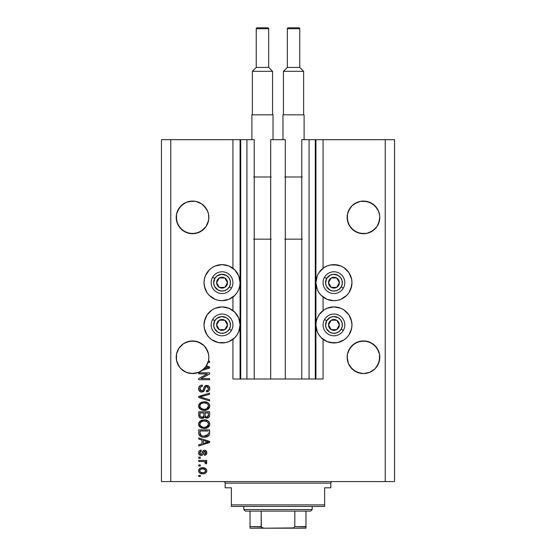 <?xml version="1.0" encoding="UTF-8"?>
<svg xmlns="http://www.w3.org/2000/svg" width="556" height="556" viewBox="0 0 556 556"><rect width="100%" height="100%" fill="white"/><g stroke="black" fill="none" stroke-linecap="round" stroke-linejoin="round"><path stroke-width="0.83" d="M315.294 139.688L323.064 139.688L323.064 268.284L323.064 139.688L394.551 139.688L394.551 481.579L394.551 139.688L385.232 139.688L385.232 481.579L161.448 481.579L161.448 139.688L161.448 481.579L170.768 481.579L170.768 139.688L254.224 139.688L254.224 379.011L246.92 379.011L254.224 379.011L254.224 139.688L246.92 139.688L246.92 379.011L246.92 139.688L240.706 139.688L240.706 379.011L246.92 379.011L240.081 379.011L240.081 139.688L240.706 139.688L240.706 379.011L232.936 379.011L232.936 339.306L232.936 379.011L240.081 379.011L240.081 139.688L232.936 139.688L232.936 268.284L232.936 139.688L170.768 139.688L170.768 481.579L385.232 481.579L385.232 139.688L315.919 139.688L315.919 379.011L315.294 379.011L315.294 139.688L301.776 139.688L301.776 379.011L301.776 139.688L309.08 139.688L309.08 379.011L309.08 139.688L315.294 139.688L315.294 379.011L309.08 379.011L315.294 379.011M232.936 310.554L232.936 297.036L232.936 310.554M254.224 379.011L270.696 379.011L270.696 139.688L285.304 139.688L285.304 379.011L270.696 379.011L270.696 139.688L285.304 139.688L285.304 379.011L309.08 379.011L254.224 379.011M315.342 139.688L315.919 139.688L315.919 379.011L323.064 379.011L323.064 339.306L323.064 379.011L315.342 379.011M323.064 310.554L323.064 297.036L323.064 310.554M201.606 203.83A16.319 16.319 0 0 0 198.784 202.321L195.712 201.39L198.77 202.315A16.319 16.319 0 0 0 195.733 201.39M189.325 201.39A16.319 16.319 0 0 0 186.295 202.315L183.459 203.823L186.281 202.315L183.459 203.823L178.962 208.326A16.319 16.319 0 0 0 178.956 208.333L177.454 211.148A16.319 16.319 0 0 0 177.447 211.155M207.603 211.148L204.066 205.852L201.592 203.823L206.095 208.326A16.319 16.319 0 0 0 206.088 208.319L207.603 211.148A16.319 16.319 0 0 0 207.603 211.141L208.535 214.206L207.603 211.148L208.535 214.206L208.764 218.994L207.603 223.637L206.095 226.459L201.592 230.962L195.712 233.395L189.346 233.395L183.459 230.962L186.281 232.471L180.992 228.933L177.454 223.637L176.21 217.396A16.319 16.319 0 0 1 192.529 201.077A16.319 16.319 0 0 1 208.847 217.396L208.535 220.579L206.095 226.459L204.066 228.933L198.77 232.471L192.529 233.708L186.281 232.471L189.346 233.395L183.459 230.962L178.962 226.459L176.523 220.579L176.523 214.206L178.962 208.326L180.992 205.852L186.281 202.315L189.346 201.39L186.281 202.315L192.529 201.077L195.712 201.39L201.592 203.823L195.712 201.39L198.77 202.315M186.267 202.321A16.319 16.319 0 0 0 183.452 203.83M360.267 201.39A16.319 16.319 0 0 0 357.237 202.315L354.408 203.823L360.288 201.39L366.654 201.39L372.548 203.83A16.319 16.319 0 0 0 369.733 202.321M372.548 203.83L377.037 208.326A16.319 16.319 0 0 0 377.037 208.319L378.546 211.148A16.319 16.319 0 0 0 378.546 211.141L379.713 215.791L379.713 218.994L378.546 223.637L377.037 226.459L372.541 230.962L366.654 233.395L363.471 233.708L357.23 232.471L351.934 228.933L348.397 223.637L347.152 217.396A16.319 16.319 0 0 1 363.471 201.077A16.319 16.319 0 0 1 379.79 217.396L378.546 223.637L377.037 226.459L372.541 230.962L366.654 233.395L360.288 233.395L354.408 230.962L349.905 226.459L347.465 220.579L347.465 214.206L348.397 211.148A16.319 16.319 0 0 0 348.397 211.155L347.465 214.206L349.905 208.326A16.319 16.319 0 0 0 349.898 208.333L348.397 211.148L351.934 205.852L349.905 208.326L351.934 205.852L357.23 202.315A16.319 16.319 0 0 0 354.401 203.83M347.236 215.791L347.465 214.206M360.288 201.39L354.408 203.823L360.288 201.39L363.471 201.077L369.719 202.315L375.008 205.852L378.546 211.148M176.287 215.791L176.523 214.206M208.764 355.659L208.535 354.075A16.319 16.319 0 0 0 206.088 348.174M204.073 345.721A16.319 16.319 0 0 0 204.066 345.721L206.095 348.188L208.535 354.075L206.095 348.188L207.603 351.01L204.066 345.721A16.319 16.319 0 0 0 198.777 342.183L195.712 341.252A16.319 16.319 0 0 0 195.684 341.245M186.274 342.183A16.319 16.319 0 0 0 180.985 345.721L183.473 343.684L178.962 348.188L176.523 354.075L178.962 348.188L180.992 345.721L183.459 343.691L189.346 341.252A16.319 16.319 0 0 0 189.36 341.252L186.281 342.183L189.346 341.252L195.712 341.252L192.529 340.939L198.77 342.183L204.066 345.721L201.592 343.691L195.712 341.252A16.319 16.319 0 0 1 195.733 341.259M176.287 355.659L176.21 357.258A16.319 16.319 0 0 1 192.529 340.939A16.319 16.319 0 0 1 208.847 357.258L208.535 360.441L206.095 366.321L201.592 370.824L198.77 372.332L192.529 373.576L186.281 372.332L180.992 368.795L178.962 366.321L176.523 360.441L176.523 354.075L178.962 348.188L180.992 345.721M189.325 341.259A16.319 16.319 0 0 0 186.295 342.176L192.529 340.939M178.969 348.174A16.319 16.319 0 0 0 176.523 354.075L177.454 351.01L176.523 354.075L176.287 358.856M379.713 355.659L379.477 354.075A16.319 16.319 0 0 0 377.031 348.174M372.52 343.677L377.037 348.188L379.477 354.075L377.037 348.188L378.546 351.01L375.008 345.721A16.319 16.319 0 0 0 369.726 342.183M360.316 341.245A16.319 16.319 0 0 0 360.302 341.252L366.654 341.252L369.719 342.183L366.654 341.252A16.319 16.319 0 0 0 366.633 341.245L363.471 340.939L369.719 342.183L375.008 345.721M349.912 348.174A16.319 16.319 0 0 0 347.465 354.075L349.905 348.188L348.397 351.01L351.934 345.721A16.319 16.319 0 0 0 351.927 345.721M347.236 355.659L347.152 357.258A16.319 16.319 0 0 1 363.471 340.939A16.319 16.319 0 0 1 379.79 357.258L378.546 363.499L375.008 368.795L369.719 372.332L363.471 373.576L357.23 372.332L354.408 370.824L349.905 366.321L348.397 363.499L347.236 358.856L347.465 354.075L348.397 351.01L347.465 354.075L347.236 358.856M357.23 342.183L360.288 341.252A16.319 16.319 0 0 0 351.934 345.714L349.905 348.188L354.408 343.691L351.934 345.721L357.23 342.183L354.408 343.691L360.288 341.252L357.23 342.183L363.471 340.939M351.628 286.18L348.932 292.678L346.694 295.41L340.842 299.316L337.464 300.344L333.947 300.692A18.028 18.028 0 0 1 315.919 282.663A18.028 18.028 0 0 1 333.947 264.635L340.842 266.004L343.962 267.672L348.932 272.649L351.628 279.147L351.969 282.663L351.017 288.453M327.046 341.586L321.201 337.68L318.956 334.948L317.288 331.828L315.919 324.933L316.267 321.417L317.288 318.032L318.956 314.918L323.933 309.942L327.046 308.274L333.947 306.905A18.028 18.028 0 0 1 351.969 324.933A18.028 18.028 0 0 1 333.947 342.962L327.046 341.586L323.064 339.306M228.954 266.004L234.799 269.917L238.712 275.762L240.081 282.663L239.733 286.18L238.712 289.558L237.044 292.678L234.799 295.41L228.954 299.316L222.052 300.692A18.028 18.028 0 0 1 204.031 282.663A18.028 18.028 0 0 1 222.052 264.635L228.954 266.004L232.936 268.284M204.372 321.417L207.068 314.918L212.038 309.942L215.158 308.274L222.052 306.905A18.028 18.028 0 0 1 240.081 324.933A18.028 18.028 0 0 1 222.052 342.962L218.536 342.614L212.038 339.918L209.306 337.68L207.068 334.948L204.372 328.45L204.031 324.933L204.983 319.137M375.015 228.926A16.319 16.319 0 0 1 369.712 232.471L366.654 233.395L369.719 232.471L375.008 228.933L377.037 226.459L379.477 220.579A16.319 16.319 0 0 1 378.553 223.623M183.459 203.823L186.281 202.315L180.992 205.852L177.454 211.148M204.073 228.926A16.319 16.319 0 0 1 198.77 232.471L195.712 233.395L198.77 232.471L204.066 228.933L206.095 226.459L208.535 220.579A16.319 16.319 0 0 1 207.603 223.63M366.654 341.252L372.541 343.691M379.477 354.075L379.477 360.441L377.037 366.321L375.008 368.795L369.719 372.332L363.471 373.576L357.23 372.332L351.934 368.795L348.397 363.499L347.152 357.258A16.319 16.319 0 0 0 363.471 373.576A16.319 16.319 0 0 0 379.79 357.258L379.713 358.856M208.535 354.075L208.847 357.258A16.319 16.319 0 0 1 208.361 361.212L209.619 361.212L209.619 362.345L208.034 362.345A16.319 16.319 0 0 1 206.366 365.904L209.619 366.946L209.619 368.051L202.148 370.435L198.2 372.555L191.591 373.549L187.198 372.68L183.209 370.65L179.922 367.613L176.822 361.692L176.21 357.258A16.319 16.319 0 0 0 202.148 370.435L209.619 368.051L209.619 366.946L206.366 365.904A16.319 16.319 0 0 1 205.776 366.779L208.493 367.495L207.847 367.655M198.742 373.924L207.402 373.924L198.742 373.924L198.742 372.798L209.619 372.798L209.619 374L200.952 378.587L209.619 378.587L209.619 379.72L198.742 379.72L198.742 378.511L207.402 373.924L198.742 378.511L198.742 379.72L209.619 379.72L209.619 378.587L200.952 378.587L209.619 374L209.619 372.798L198.742 372.798L198.742 373.924L198.742 372.798L209.619 372.798L209.619 374M201.772 392.154L199.917 391.584L198.7 389.7L198.833 387.296L200.445 385.496L202.273 385.086L202.419 386.218L200.577 386.962L199.917 388.317L200.104 390.013L201.335 390.986L202.975 390.472L204.393 386.698L205.664 385.579L208.291 385.732L209.723 387.914L209.563 389.819L208.889 390.931L206.512 391.869L206.373 390.736L207.937 390.138L208.472 388.185L207.499 386.649L205.894 386.684L203.948 391.181L201.772 392.154L204.372 390.472L205.65 386.858L206.756 386.503L208.493 388.561C208.437 389.909 207.735 390.639 206.373 390.736L206.512 391.869C208.576 391.709 209.661 390.597 209.765 388.526C209.688 386.587 208.695 385.53 206.783 385.371C205.081 385.558 204.08 386.531 203.795 388.303C203.691 389.777 203.003 390.68 201.738 391.021L199.875 388.825C199.972 387.233 200.82 386.364 202.419 386.218L202.273 385.086C199.972 385.225 198.742 386.434 198.603 388.727L198.603 388.727C198.666 390.805 199.715 391.952 201.772 392.154M201.731 397.359L209.619 399.778L209.619 400.952L198.742 397.526L198.742 396.358L209.619 393.106L209.619 394.273L200.014 396.887L209.619 399.778L209.619 400.952L209.619 399.778L200.014 396.887L209.619 394.273L209.619 393.106L198.742 396.358L198.742 397.526L198.742 396.358L209.619 393.106L209.619 394.273L200.994 396.643M198.61 406.304L199.041 404.247L201.613 402.169L205.046 401.8L207.888 402.704L209.271 404.149L209.737 406.568L208.966 408.438L207.068 409.855L204.17 410.377L201.154 409.793L199.027 407.875L198.603 406.068L200.264 409.265L204.17 410.377C207.332 410.46 209.202 409.021 209.765 406.075C209.181 403.065 207.277 401.627 204.038 401.759L200.306 402.857L198.61 405.831M198.61 424.388L199.041 422.331L201.613 420.253L205.046 419.884L207.888 420.788L209.271 422.233L209.737 424.652L208.966 426.522L207.068 427.939L204.17 428.461L201.154 427.877L199.027 425.959L198.603 424.152L200.264 427.349L204.17 428.461C207.332 428.544 209.202 427.105 209.765 424.158C209.181 421.149 207.277 419.71 204.038 419.843L200.306 420.941L198.61 423.915M198.742 439.101L201.995 440.053L198.742 439.101L198.742 437.926L209.619 441.401L209.619 442.5L198.742 445.975L198.742 444.8L201.995 443.855L201.995 440.053L201.995 443.855L198.742 444.8L198.742 445.975L209.619 442.5L209.619 441.401L198.742 437.926L198.742 439.101L198.742 437.926L209.619 441.401L209.619 442.5L198.742 445.975L198.742 444.8M200.299 476.492L198.742 476.492L198.742 475.366L200.299 475.366L200.299 476.492L200.299 475.366L198.742 475.366L198.742 476.492L198.742 475.366L200.299 475.366L200.299 476.492L198.742 476.492L200.299 476.492M225.569 342.614L222.052 342.962A18.028 18.028 0 0 1 204.031 324.933A18.028 18.028 0 0 1 222.052 306.905L228.954 308.274L234.799 312.187L238.712 318.032L240.081 324.933L238.712 331.828L237.044 334.948L234.799 337.68L228.954 341.586L225.569 342.614L218.536 342.614M204.803 287.897L204.031 282.663L204.372 279.147L205.4 275.762L209.306 269.917L212.038 267.672L215.158 266.004L222.052 264.635L225.569 264.983M351.197 319.7L351.969 324.933L351.628 328.45L348.932 334.948L346.694 337.68L343.962 339.918L337.464 342.614L330.431 342.614M330.431 264.983L333.947 264.635A18.028 18.028 0 0 1 351.969 282.663A18.028 18.028 0 0 1 333.947 300.692L327.046 299.316L321.201 295.41L318.956 292.678L317.288 289.558L315.919 282.663L317.288 275.762L318.956 272.649L323.933 267.672L327.046 266.004L330.431 264.983L337.464 264.983M202.78 473.809L199.972 473.191L198.687 471.495L198.958 469.396L200.584 468.062L204.128 467.867L206.019 468.826L206.714 470.063L206.714 471.474L206.026 472.69L204.865 473.469L202.78 473.809C205.06 473.9 206.394 472.892 206.797 470.772C206.387 468.625 205.018 467.61 202.697 467.735C200.389 467.617 199.02 468.632 198.603 470.772L198.603 470.772C199.034 472.941 200.424 473.955 202.78 473.809M200.299 466.039L198.742 466.039L198.742 464.906L200.299 464.906L200.299 466.039L200.299 464.906L198.742 464.906L198.742 466.039L198.742 464.906L200.299 464.906L200.299 466.039L198.742 466.039L200.299 466.039M203.649 461.563L198.742 461.515L198.742 460.389L206.658 460.389L206.658 461.515L205.393 461.515L206.762 462.599L206.373 463.919L205.24 463.495L204.962 461.946L202.843 461.515L204.462 461.716L205.386 462.731L205.24 463.495L206.373 463.919L206.797 462.856L205.393 461.515L206.658 461.515L206.658 460.389L198.742 460.389L198.742 461.515L198.742 460.389L206.658 460.389L206.658 461.515M200.299 458.269L198.742 458.269L198.742 457.136L200.299 457.136L200.299 458.269L200.299 457.136L198.742 457.136L198.742 458.269L198.742 457.136L200.299 457.136L200.299 458.269L198.742 458.269L200.299 458.269M201.154 455.44L199.861 455.142L198.846 454.043L198.638 452.257L199.284 450.881L201.147 450.075L201.286 451.208L200.146 451.687L199.736 452.848L200.125 453.981L200.959 454.315L201.724 453.995L203.447 450.513L205.011 450.256L206.227 450.951L206.769 453.203L205.88 454.843L204.538 455.301L204.393 454.169L205.345 453.752L205.664 452.765L205.338 451.632L204.504 451.368L202.877 454.745L201.154 455.44C202.586 455.315 203.399 454.495 203.586 452.973L204.698 451.347L205.664 452.765L204.393 454.169L204.538 455.301C206.019 455.093 206.769 454.231 206.797 452.723C206.776 451.201 206.026 450.367 204.538 450.214C203.114 450.492 202.308 451.416 202.113 452.987L201.675 454.057L200.959 454.315L199.736 452.848L201.286 451.208L201.147 450.075C199.535 450.277 198.687 451.18 198.603 452.772L198.603 452.772C198.666 454.426 199.514 455.322 201.154 455.44L201.633 455.413M204.247 437.218L201.536 436.842L199.361 435.411L198.763 433.569L198.742 429.871L209.619 429.871L209.584 433.812L209.084 435.355L207.256 436.717L204.24 437.218C206.561 437.398 208.285 436.543 209.424 434.667L209.619 429.871L198.742 429.871L198.742 433.082L198.742 429.871L209.619 429.871M198.742 415.137C198.763 417.243 199.826 418.334 201.939 418.432L200.049 417.959L199.131 417.049L198.742 411.787L209.619 411.787L209.591 415.735L208.952 417.292L206.547 418.126L204.608 416.93L203.517 418.091L201.939 418.432L204.608 416.93L206.888 418.147C208.702 417.98 209.612 416.986 209.619 415.158L209.619 411.787L198.742 411.787L198.742 415.137L198.742 411.787L209.619 411.787L209.619 415.158M385.232 481.579L394.551 481.579L385.232 481.579M170.768 139.688L161.448 139.688L170.768 139.688M215.158 341.586L212.038 339.918M209.306 337.68L207.068 334.948M205.4 331.828L204.372 328.45M232.067 339.918L228.954 341.586M218.536 264.983L222.052 264.635A18.028 18.028 0 0 1 240.081 282.663A18.028 18.028 0 0 1 222.052 300.692L218.536 300.344L215.158 299.316L209.306 295.41L207.068 292.678L204.372 286.18M204.372 279.147L205.4 275.762M207.068 272.649L209.306 269.917M212.038 267.672L215.158 266.004M337.464 342.614L333.947 342.962A18.028 18.028 0 0 1 315.919 324.933A18.028 18.028 0 0 1 333.947 306.905L340.842 308.274L343.962 309.942L348.932 314.918L351.628 321.417M351.628 328.45L350.6 331.828M348.932 334.948L346.694 337.68M343.962 339.918L340.842 341.586M340.842 266.004L343.962 267.672M346.694 269.917L348.932 272.649M350.6 275.762L351.628 279.147M323.933 267.672L327.046 266.004M199.395 468.826L199.945 468.374M201.286 467.86L201.981 467.763M204.677 468.006L205.032 468.145M205.456 468.374L206.005 468.812M206.019 468.826L205.463 468.374M206.79 470.591L206.79 470.953M206.714 471.481L206.596 471.835M206.443 472.141L206.04 472.676M205.491 473.142L206.026 472.69L205.498 473.142M205.206 473.309L204.858 473.469M204.191 473.67L203.135 473.802M200.98 473.608L200.341 473.385M199.979 473.198L198.999 472.239M198.77 471.752L198.624 471.134M198.61 470.953L198.61 470.591M205.4 469.883L202.704 468.861C204.274 468.729 205.261 469.354 205.664 470.744C205.289 472.162 204.295 472.808 202.704 472.676L204.316 472.447M200.792 472.322L202.704 472.676C201.133 472.808 200.146 472.183 199.736 470.8L200.382 472.058M200.772 469.229L201.717 468.937L200.362 469.507L199.736 470.8C200.118 469.375 201.105 468.729 202.704 468.861L201.439 468.993M205.122 471.961L205.56 470.188M204.17 472.496L204.99 472.079M204.629 472.308L205.505 471.46M200.765 469.236L200.362 469.507M206.533 462.189L206.762 462.599M206.797 462.856L206.373 463.919L205.24 463.495L205.366 462.543L205.24 463.495M205.101 462.071L203.677 461.57M198.742 461.515L202.843 461.515M200.64 450.172L199.597 450.624M201.147 450.075L201.286 451.208L200.16 451.674M199.833 452.209L199.75 453.154M200.605 454.266L199.771 453.286M200.959 454.315L201.758 453.939M201.675 454.057L202.113 452.987L201.675 454.057M202.259 452.521L202.384 452.146M202.426 452.028L202.579 451.632M203.329 450.596L204.108 450.256M204.323 450.228L203.698 450.381M205.477 450.395L205.88 450.624M206.074 450.784L206.422 451.215M206.665 453.682L206.491 454.106M205.456 455.072L205.018 455.211M204.775 455.26L204.657 454.127M205.352 453.745L205.595 453.3M205.609 453.265L205.657 452.521M205.338 451.632L204.045 451.701L203.586 452.973L204.504 451.368M203.718 452.549L203.586 452.973M203.447 453.439L203.197 454.141M199.02 454.37L200.382 455.35M198.965 454.28L198.638 453.3M199.632 450.603L199.284 450.881M203.704 452.605L203.823 452.236M203.447 450.513L202.606 451.562M206.255 442.569L203.267 443.479L208.493 441.95L206.255 442.569L208.493 441.95L206.429 441.443L208.493 441.95L207.847 442.11M203.267 440.421L206.429 441.443L203.267 440.421L203.267 443.479L203.267 440.421M209.584 433.812L209.619 432.936M209.424 434.667L209.271 435.021M209.084 435.355L208.583 435.918M207.951 436.377L206.276 437.016M205.79 437.106L205.004 437.197M198.742 433.082C199.187 436.036 201.022 437.412 204.24 437.218L204.24 437.218M203.67 437.204L203.294 437.183M202.87 437.134L202.308 437.044M201.522 436.835L201.175 436.703M198.951 434.57L199.201 435.16M198.937 434.535L198.819 434.041M198.812 433.986L198.749 433.326M201.487 436.821L203.267 437.176M208.312 433.694L208.354 432.909M207.84 434.917L208.132 434.451L204.26 436.085L206.45 435.8L207.84 434.917L206.179 435.876M202.579 435.932L202.996 436.008M201.404 435.57L200.014 432.943L200.077 433.791L200.014 431.004L208.354 431.004L200.014 431.004L200.014 432.943M200.104 433.93L200.223 434.375M200.32 434.597L201.036 435.369M200.918 435.285L202.245 435.862M201.606 420.253L202.071 420.1M204.538 419.856L204.038 419.843M205.06 419.884L206.019 420.037M207.93 420.816L208.861 421.65M209.758 423.908L209.758 424.402M209.647 425.132L204.17 428.461M203.656 428.447L201.154 427.877M199.597 426.758L199.034 425.965M199.02 425.945L198.707 425.097M198.7 425.062L198.638 424.701M198.638 423.609L198.7 423.234M198.707 423.199L199.041 422.338M199.048 422.31L199.938 421.233M208.556 426.98L209.278 426.049M209.647 423.158L209.487 422.685M207.888 420.788L206.999 420.329M207.979 425.785L208.493 424.165L207.888 422.365L207.02 421.608L204.024 420.968C206.533 420.795 208.02 421.858 208.493 424.165L206.665 426.855L207.729 426.104M207.715 426.118L204.837 427.307M202.704 427.189L204.205 427.328C201.772 427.453 200.327 426.389 199.875 424.145L200.257 425.583L202.745 427.203M201.877 426.945L200.257 425.583M201.668 421.441L203.294 421.003L200.681 422.164L199.875 424.145C200.299 421.955 201.682 420.899 204.024 420.968L202.843 421.066M199.965 424.888L200.084 425.236M209.619 415.464L209.501 416.277M209.41 416.569L208.952 417.285M208.931 417.313L207.464 418.091M206.255 418.084L205.317 417.681M203.065 418.279L202.342 418.411M201.613 418.418L200.646 418.23M200.542 418.195L199.131 417.056M200.042 417.952L199.541 417.57M203.83 415.005L203.83 415.005C203.927 416.409 203.287 417.181 201.932 417.299C203.287 417.181 203.927 416.409 203.83 415.005L203.83 412.92L203.83 415.005M203.802 415.645L203.83 415.214M200.737 416.993L201.932 417.299L200.299 416.541M208.319 415.575L208.354 414.769C208.521 416.117 207.972 416.868 206.707 417.014L207.847 416.659L208.291 415.777M206.22 416.965L205.206 416.027L205.101 412.92L208.354 412.92L208.354 414.769L208.354 412.92L205.101 412.92L205.206 416.027L205.769 416.791M207.464 416.882L208.354 414.769M205.421 416.458L206.151 416.951M200.014 412.92L203.83 412.92L200.014 412.92L200.153 416.256L200.014 412.92M200.209 416.381L202.141 417.292L203.725 416.069M200.056 415.86L200.014 415.158M205.101 414.915L205.296 416.256M205.776 416.791L206.464 417.007M206.707 417.014L207.11 416.979M201.606 402.169L202.071 402.016M205.074 401.807L206.019 401.953M207.93 402.732L208.861 403.566M209.758 405.824L209.758 406.318M209.647 407.048L204.17 410.377M203.656 410.363L202.141 410.133M199.597 408.674L199.034 407.882M199.02 407.861L198.707 407.013M198.7 406.978L198.638 406.617M198.638 405.526L198.7 405.15M198.707 405.115L199.938 403.149M208.556 408.896L209.278 407.965M209.647 405.074L209.487 404.601M207.888 402.704L206.999 402.245M207.972 407.715L208.493 406.082L207.888 404.281L207.02 403.524L204.024 402.892C206.533 402.711 208.02 403.781 208.493 406.082L206.665 408.771L207.729 408.021M206.074 408.987L204.837 409.223M202.704 409.105L204.205 409.244C201.772 409.369 200.327 408.306 199.875 406.061L200.257 407.499L202.745 409.119M201.877 408.862L200.257 407.499M200.077 404.997L199.875 406.061C200.299 403.871 201.682 402.815 204.024 402.892L202.843 402.982M201.251 403.593L203.294 402.919L201.668 403.357M206.067 408.994L207.715 408.034M199.965 406.804L200.084 407.152M201.237 403.607L200.494 404.288M200.681 404.08L199.965 405.338M200.751 396.706L200.014 396.887M198.742 397.526L209.619 400.952L198.742 397.526M198.659 387.991L198.833 387.289M199.625 386.072L200.07 385.711M200.445 385.496L201.189 385.225M201.911 385.106L202.419 386.218L201.918 386.288M201.418 386.42L200.577 386.962M200.938 386.656L200.584 386.955M200.271 387.358L199.896 389.228M199.91 389.318L200.035 389.846M200.945 390.861L201.362 390.986M201.536 391.014L201.967 391.007M202.203 390.965L202.627 390.785M203.086 390.312L203.538 389.2M205.157 385.857L205.65 385.586M205.859 385.51L206.213 385.419M209.341 386.767L209.542 387.198M209.591 387.317L209.723 387.907M209.563 389.819L208.889 390.931M206.512 391.869L206.373 390.736L206.804 390.68M207.305 390.541L207.958 390.117M208.236 389.728L208.472 388.185M205.894 386.684L207.089 386.524M205.379 387.24L205.101 387.963M204.997 388.324L205.192 387.678M204.837 388.971L204.928 388.581M203.934 391.195L203.357 391.716M201.112 392.091L200.501 391.904M199.917 391.584L199.465 391.195M199.416 391.153L198.937 390.43M200.848 385.329L200.466 385.489M200.097 385.69L199.611 386.079M199.236 386.524L199.006 386.893M198.784 390.02L199.041 390.625M207.138 386.538L207.499 386.649M209.619 378.587L209.619 379.72L198.742 379.72L198.742 378.511M209.619 366.946L209.619 368.051M206.735 367.975L204.08 368.774A16.319 16.319 0 0 1 202.148 370.435A16.319 16.319 0 0 0 204.073 368.788M207.451 367.28L205.776 366.779A16.319 16.319 0 0 1 204.08 368.774L206.255 368.114M209.619 361.212L208.361 361.212A16.319 16.319 0 0 1 208.034 362.345L209.619 362.345L209.619 361.212L209.619 362.345M201.251 472.496L202.954 472.676M205.595 471.231L205.65 470.501M203.19 468.882L202.21 468.882M200.028 469.869L199.806 470.313M199.75 470.55L199.75 471.043M203.246 436.036L203.92 436.085M204.26 436.085L204.81 436.078M206.45 435.8L206.957 435.584M208.458 424.596L208.472 423.776M208.403 423.401L208.278 423.033M204.796 420.996L203.294 421.003M199.875 424.145L199.896 424.52M203.454 427.3L204.518 427.321M208.458 406.512L208.472 405.699M208.403 405.317L208.278 404.949M204.796 402.912L203.294 402.919M199.875 406.061L199.896 406.436M203.454 409.216L204.518 409.237M207.812 367.669L208.493 367.495L207.972 367.398M196.011 373.194L195.712 373.257A16.319 16.319 0 0 0 195.726 373.257L198.77 372.332L204.066 368.795L206.095 366.321L208.034 362.345A16.319 16.319 0 0 1 202.148 370.435M379.477 214.206L379.713 215.791M366.654 201.39L369.719 202.315M354.408 203.823L357.23 202.315M208.764 218.994A16.319 16.319 0 0 0 208.764 218.988L208.847 217.389A16.319 16.319 0 0 1 192.529 233.708A16.319 16.319 0 0 1 176.21 217.396L176.287 218.988A16.319 16.319 0 0 0 176.287 218.994M208.535 214.206L208.764 215.791M189.346 201.39L195.712 201.39M176.523 360.441A16.319 16.319 0 0 0 176.523 360.448L177.447 363.492A16.319 16.319 0 0 0 177.454 363.506M180.992 368.795L180.985 368.788A16.319 16.319 0 0 0 181.451 369.233M183.223 370.657A16.319 16.319 0 0 0 186.281 372.332L187.17 372.673M185.058 371.762L183.459 370.824M208.118 362.067L208.528 360.448A16.319 16.319 0 0 0 208.535 360.441L208.528 360.448M208.764 358.856L208.847 357.404M208.847 357.258A16.319 16.319 0 0 1 208.034 362.345M201.592 370.824L202.064 370.498M187.226 372.687L189.325 373.257A16.319 16.319 0 0 0 189.36 373.264M351.927 368.788A16.319 16.319 0 0 0 357.23 372.332L354.408 370.824L360.288 373.257A16.319 16.319 0 0 0 360.288 373.257M366.668 373.257A16.319 16.319 0 0 1 366.654 373.257L369.719 372.332L375.008 368.795L377.037 366.321L379.477 360.441A16.319 16.319 0 0 1 379.477 360.448M347.472 360.448A16.319 16.319 0 0 1 347.465 360.441L348.397 363.499A16.319 16.319 0 0 0 348.404 363.506M369.719 372.332A16.319 16.319 0 0 0 375.015 368.788M186.281 372.332L185.211 371.839M181.471 369.26A16.319 16.319 0 0 0 183.202 370.643M198.77 372.332A16.319 16.319 0 0 0 202.12 370.456M178.969 226.466A16.319 16.319 0 0 0 178.969 226.473L177.454 223.637A16.319 16.319 0 0 0 178.956 226.452L176.523 220.579L177.454 223.637M347.236 218.994L347.236 218.988A16.319 16.319 0 0 0 347.236 218.994L347.152 217.396A16.319 16.319 0 0 0 363.471 233.708A16.319 16.319 0 0 0 379.79 217.396L379.713 218.988A16.319 16.319 0 0 0 379.713 218.988M349.905 226.459L348.397 223.637A16.319 16.319 0 0 0 349.912 226.473L347.465 220.579L348.397 223.637M347.465 220.579A16.319 16.319 0 0 0 348.397 223.63M351.927 228.926A16.319 16.319 0 0 0 360.288 233.395M377.031 226.473A16.319 16.319 0 0 0 377.031 226.466A16.319 16.319 0 0 0 378.539 223.651M176.523 220.579A16.319 16.319 0 0 0 177.447 223.623M180.985 228.926A16.319 16.319 0 0 0 189.346 233.395M206.088 226.473A16.319 16.319 0 0 0 207.603 223.644M226.813 283.838L227.494 282.663A5.442 5.442 0 0 1 226.765 285.381L226.132 285.019L226.813 283.838L226.132 285.019L226.765 285.381L227.307 284.067L227.307 281.253L225.903 278.813L224.777 277.951L222.052 277.222L220.649 277.409L218.209 278.813L217.347 279.946L216.798 281.253L216.798 284.067L218.209 286.507L219.335 287.376L220.649 287.918L223.463 287.918L224.777 287.376L226.765 285.381A5.442 5.442 0 0 1 216.618 282.663A5.442 5.442 0 0 1 224.777 277.951L219.335 277.951L218.661 279.112L216.618 282.663L219.335 287.376L224.777 287.376L226.132 285.019L224.777 287.376L219.335 287.376L216.618 282.663L218.661 279.112L219.335 277.951L224.777 277.951A5.442 5.442 0 0 1 227.494 282.663L224.777 277.951L227.494 282.663L226.813 283.838M214.79 278.466A8.389 8.389 0 0 1 226.25 275.394A8.389 8.389 0 0 1 229.322 286.861L231.477 288.098A10.877 10.877 0 0 0 227.494 273.239A10.877 10.877 0 0 0 212.635 277.222L214.79 278.466L216.944 276.005L221.503 274.289L226.25 275.394L228.711 277.555L230.163 280.488L230.372 283.755L229.322 286.861L227.161 289.322L224.228 290.767L220.961 290.983L217.862 289.926L214.526 286.375L213.678 283.212L214.79 278.466L212.635 277.222A10.877 10.877 0 0 1 227.494 273.239A10.877 10.877 0 0 1 231.477 288.098A10.877 10.877 0 0 1 216.618 292.081A10.877 10.877 0 0 1 212.635 277.222A10.877 10.877 0 0 0 216.618 292.081A10.877 10.877 0 0 0 231.477 288.098L229.322 286.861A8.389 8.389 0 0 1 217.862 289.926A8.389 8.389 0 0 1 214.79 278.466M338.701 283.838L339.382 282.663A5.442 5.442 0 0 1 338.653 285.381L338.027 285.019L338.701 283.838L338.027 285.019L338.653 285.381L339.202 284.067L339.202 281.253L337.791 278.813L336.665 277.951L333.947 277.222L332.537 277.409L330.097 278.813L329.235 279.946L328.506 282.663L328.693 284.067L329.235 285.381L331.223 287.376L332.537 287.918L335.351 287.918L336.665 287.376L338.653 285.381A5.442 5.442 0 0 1 328.506 282.663A5.442 5.442 0 0 1 336.665 277.951L331.223 277.951L328.506 282.663L331.223 287.376L336.665 287.376L338.027 285.019L336.665 287.376L331.223 287.376L328.506 282.663L331.223 277.951L336.665 277.951A5.442 5.442 0 0 1 339.382 282.663L336.665 277.951L339.382 282.663L338.701 283.838M326.678 278.466A8.389 8.389 0 0 1 338.138 275.394A8.389 8.389 0 0 1 341.21 286.861L343.365 288.098A10.877 10.877 0 0 0 339.382 273.239A10.877 10.877 0 0 0 324.523 277.222L326.678 278.466L330.236 275.137L333.398 274.289L338.138 275.394L340.606 277.555L342.051 280.488L342.267 283.755L341.21 286.861L339.056 289.322L336.116 290.767L332.849 290.983L329.75 289.926L326.421 286.375L325.573 283.212L326.678 278.466L324.523 277.222A10.877 10.877 0 0 1 339.382 273.239A10.877 10.877 0 0 1 343.365 288.098A10.877 10.877 0 0 1 328.506 292.081A10.877 10.877 0 0 1 324.523 277.222A10.877 10.877 0 0 0 328.506 292.081A10.877 10.877 0 0 0 343.365 288.098L341.21 286.861A8.389 8.389 0 0 1 329.75 289.926A8.389 8.389 0 0 1 326.678 278.466M338.701 326.108L339.382 324.933A5.442 5.442 0 0 1 338.653 327.651L338.027 327.289L338.701 326.108L338.027 327.289L338.653 327.651L339.202 326.337L339.202 323.522L337.791 321.083L336.665 320.221L333.947 319.491L332.537 319.679L330.097 321.083L329.235 322.209L328.506 324.933L328.693 326.337L329.235 327.651L331.223 329.645L332.537 330.188L335.351 330.188L336.665 329.645L338.653 327.651A5.442 5.442 0 0 1 328.506 324.933A5.442 5.442 0 0 1 336.665 320.221L331.223 320.221L328.506 324.933L331.223 329.645L336.665 329.645L338.027 327.289L336.665 329.645L331.223 329.645L328.506 324.933L331.223 320.221L336.665 320.221A5.442 5.442 0 0 1 339.382 324.933L336.665 320.221L339.382 324.933L338.701 326.108M326.678 320.736A8.389 8.389 0 0 1 338.138 317.664A8.389 8.389 0 0 1 341.21 329.131L343.365 330.368A10.877 10.877 0 0 0 339.382 315.509A10.877 10.877 0 0 0 324.523 319.491L326.678 320.736L330.236 317.406L333.398 316.559L338.138 317.664L340.606 319.825L342.051 322.758L342.267 326.024L341.21 329.131L339.056 331.591L336.116 333.037L332.849 333.252L329.75 332.196L326.421 328.645L325.573 325.482L326.678 320.736L324.523 319.491A10.877 10.877 0 0 1 339.382 315.509A10.877 10.877 0 0 1 343.365 330.368A10.877 10.877 0 0 1 328.506 334.351A10.877 10.877 0 0 1 324.523 319.491A10.877 10.877 0 0 0 328.506 334.351A10.877 10.877 0 0 0 343.365 330.368L341.21 329.131A8.389 8.389 0 0 1 329.75 332.196A8.389 8.389 0 0 1 326.678 320.736M226.813 326.108L227.494 324.933A5.442 5.442 0 0 1 226.765 327.651L226.132 327.289L226.813 326.108L226.132 327.289L226.765 327.651L227.307 326.337L227.307 323.522L225.903 321.083L224.777 320.221L222.052 319.491L220.649 319.679L218.209 321.083L217.347 322.209L216.798 323.522L216.798 326.337L218.209 328.777L219.335 329.645L220.649 330.188L223.463 330.188L224.777 329.645L226.765 327.651A5.442 5.442 0 0 1 216.618 324.933A5.442 5.442 0 0 1 224.777 320.221L219.335 320.221L218.661 321.382L216.618 324.933L219.335 329.645L224.777 329.645L226.132 327.289L224.777 329.645L219.335 329.645L216.618 324.933L218.661 321.382L219.335 320.221L224.777 320.221A5.442 5.442 0 0 1 227.494 324.933L224.777 320.221L227.494 324.933L226.813 326.108M214.79 320.736A8.389 8.389 0 0 1 226.25 317.664A8.389 8.389 0 0 1 229.322 329.131L231.477 330.368A10.877 10.877 0 0 0 227.494 315.509A10.877 10.877 0 0 0 212.635 319.491L214.79 320.736L216.944 318.275L221.503 316.559L226.25 317.664L228.711 319.825L230.163 322.758L230.372 326.024L229.322 329.131L227.161 331.591L224.228 333.037L220.961 333.252L217.862 332.196L214.526 328.645L213.678 325.482L214.79 320.736L212.635 319.491A10.877 10.877 0 0 1 227.494 315.509A10.877 10.877 0 0 1 231.477 330.368A10.877 10.877 0 0 1 216.618 334.351A10.877 10.877 0 0 1 212.635 319.491A10.877 10.877 0 0 0 216.618 334.351A10.877 10.877 0 0 0 231.477 330.368L229.322 329.131A8.389 8.389 0 0 1 217.862 332.196A8.389 8.389 0 0 1 214.79 320.736M223.609 481.579A1.557 1.557 0 0 1 225.166 483.136L225.166 487.793L231.379 487.793L231.379 504.89L324.621 504.89L324.621 487.793L330.834 487.793L330.834 483.136A1.557 1.557 0 0 1 332.391 481.579A1.557 1.557 0 0 0 330.834 483.136L225.166 483.136A1.557 1.557 0 0 0 223.609 481.579M330.445 487.793L324.621 487.793L324.621 506.447L231.379 506.447L324.621 506.447L324.621 504.89L231.379 504.89L231.379 487.793L225.166 487.793L225.166 483.136L330.834 483.136L330.834 487.793L330.445 487.793L330.834 487.793M231.379 504.89L231.379 506.447L231.379 504.89M225.166 487.793L225.555 487.793M305.974 526.928L294.812 526.643L294.812 511.103L310.637 511.103L312.187 509.553L243.813 509.553L245.363 511.103L294.812 511.103L245.363 511.103L243.813 509.553L312.187 509.553L312.187 506.447L312.187 509.553L310.637 511.103L294.812 511.103L294.812 526.643L293.464 527.929L264.454 528.2L261.8 527.574M243.813 506.447L243.813 509.553L243.813 506.447M305.974 526.643L305.974 528.186L291.546 528.2L293.464 527.929L294.812 526.643L305.974 526.643L305.974 511.103L305.974 528.186L250.026 528.2L264.454 528.2L262.529 527.922L261.188 526.643L261.188 511.103L261.334 527.116L261.188 526.643L250.026 526.643L250.026 528.137M261.244 526.928L250.026 526.643L250.026 527.116M250.026 511.103L250.026 526.643L250.026 511.103M256.246 28.731L268.673 28.731A0.931 0.931 0 0 0 267.742 27.8L257.178 27.8A0.931 0.931 0 0 0 256.246 28.731L256.246 67.429L252.361 71.314L272.558 71.314L268.673 67.429L256.246 67.429L268.673 67.429L268.673 28.731L256.246 28.731A0.931 0.931 0 0 1 257.178 27.8L267.742 27.8A0.931 0.931 0 0 1 268.673 28.731L268.673 67.429L272.558 71.314L252.361 71.314L252.361 114.828L252.361 71.314L256.246 67.429L256.246 28.731M272.558 114.828L272.558 71.314L272.558 114.828M253.501 114.828L273.024 114.828L273.024 139.688L273.024 114.828L251.889 114.828L251.889 139.688L251.889 114.828L253.501 114.828M270.696 176.989L254.224 176.989M254.224 239.149L270.696 239.149M253.717 176.989L271.203 176.989M253.675 239.149L271.245 239.149M287.327 28.731L299.753 28.731A0.931 0.931 0 0 0 298.822 27.8L288.258 27.8A0.931 0.931 0 0 0 287.327 28.731L287.327 67.429L283.442 71.314L303.639 71.314L299.753 67.429L287.327 67.429L299.753 67.429L299.753 28.731L287.327 28.731A0.931 0.931 0 0 1 288.258 27.8L298.822 27.8A0.931 0.931 0 0 1 299.753 28.731L299.753 67.429L303.639 71.314L283.442 71.314L283.442 114.828L283.442 71.314L287.327 67.429L287.327 28.731M303.639 114.828L303.639 71.314L303.639 114.828M284.582 114.828L304.111 114.828L304.111 139.688L304.111 114.828L282.976 114.828L282.976 139.688L282.976 114.828L284.582 114.828M301.776 176.989L285.304 176.989M285.304 239.149L301.776 239.149M284.797 176.989L302.283 176.989M284.755 239.149L302.325 239.149"/></g></svg>
